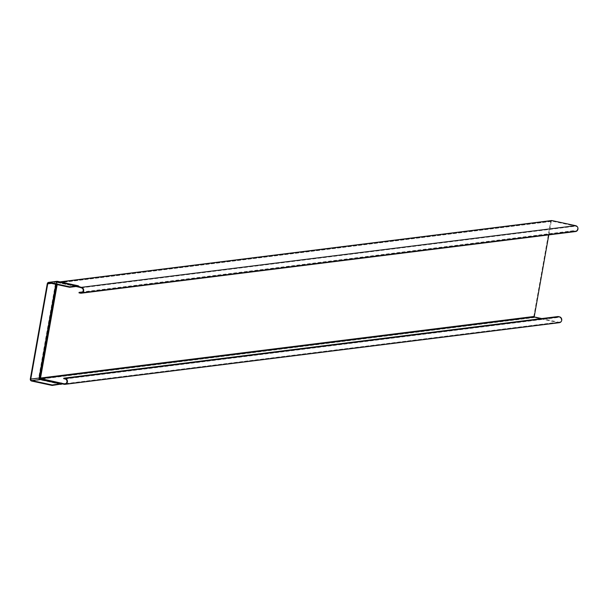 <?xml version="1.0" encoding="UTF-8"?>
<svg xmlns="http://www.w3.org/2000/svg" width="606" height="606" viewBox="0 0 606 606"><rect width="100%" height="100%" fill="white"/><g stroke="black" fill="none" stroke-linecap="round" stroke-linejoin="round"><path stroke-width="0.45" stroke-dasharray="3.03 2.27" d="M559.315 322.687A2.969 2.795 82.9 0 1 558.429 322.642L534.568 317.514A0.992 0.932 82.9 0 1 533.825 316.347L550.748 221.334A0.992 0.932 82.9 0 1 551.263 220.629M550.748 221.334L56.994 282.919L40.072 377.932A0.992 0.932 -97.1 0 0 40.814 379.098L40.36 379.189A0.992 0.454 62 0 1 39.754 378.235L533.825 316.347M57.775 282.131A0.992 0.932 -97.1 0 0 56.994 282.919L56.782 282.601A0.992 0.561 132.3 0 1 57.676 281.964L60.13 281.888M55.911 282.699L38.943 377.962L40.148 379.848L60.948 384.34M56.237 281.737L57.555 281.343M62.009 383.893L38.913 379.023L39.754 378.235L56.782 282.601L56.29 282.146L57.184 281.517L56.631 281.457M57.676 281.457L57.184 281.517L57.676 281.964L78.386 286.418L78.212 285.865L57.608 281.351M55.866 284.328L56.555 282.101L56.138 282.79L51.434 283.373M76.485 286.456L57.517 282.373L57.07 282.691L56.578 282.245L57.017 281.926L58.002 282.631L76.045 286.509M56.555 282.101L57.494 281.828L78.068 286.259M575.548 231.545A2.969 2.795 82.9 0 1 574.662 231.507L573.284 231.212L573.374 230.727L574.753 231.022A2.477 2.333 -97.1 0 0 577.518 228.697A2.477 2.333 -97.1 0 0 575.617 226.174L551.755 221.046A0.492 0.47 -97.1 0 0 551.21 221.432L548.816 234.878M57.176 284.608L57.07 282.691L56.744 284.517M573.374 230.727L82.621 291.933M573.284 231.212L78.992 292.857M541.787 318.567L558.512 322.157A2.477 2.333 -97.1 0 0 561.285 319.839A2.477 2.333 -97.1 0 0 559.376 317.309L558.005 317.014L63.706 378.667M558.088 316.529L558.005 317.014M38.913 379.023L38.943 377.962M60.517 384.409L39.178 379.439M534.568 317.514L40.814 379.098L62.274 383.893M64.138 384.295L558.429 322.642M60.6 384.363L61.236 383.492M30.3 379L38.678 377.955L55.646 282.691L47.268 283.737M61.085 383.757L61.66 383.492M79.454 287.426L78.909 287.13M81.318 287.82L575.617 226.174M551.755 221.046L58.002 282.631A0.492 0.47 82.9 0 0 57.85 282.623L57.949 282.623M551.21 221.432L57.456 283.017A0.492 0.47 82.9 0 1 57.843 282.623L551.604 221.038M574.753 231.022L81.901 292.493M80.371 293.152L574.662 231.507M79.212 286.706L58.085 282.146A0.992 0.932 -97.1 0 0 57.79 282.131L58.055 282.138M78.507 286.532L79.068 286.6M65.084 378.962L559.376 317.309M558.512 322.157L65.668 383.628M57.494 281.828L49.094 282.873M40.148 379.848L31.603 381.038M78.174 286.343L79.128 287.214L78.379 287.017M57.903 282.616L76.023 286.509M58.009 282.131L79.333 286.759M59.979 281.858L57.79 282.131M575.488 231.053L81.196 292.706M64.963 383.84L559.255 322.195M57.161 281.805L48.722 282.85"/><path stroke-width="0.91" d="M65.175 378.477L63.797 378.182L558.088 316.529L559.467 316.824L65.175 378.477A2.969 2.795 -97.1 0 1 65.024 384.333A2.969 2.795 -97.1 0 1 64.138 384.295L62.274 383.893L52.139 385.454L52.222 384.969L31.694 380.553A1.235 1.167 82.9 0 1 30.762 379.098L47.73 283.835A1.235 1.167 82.9 0 1 49.094 282.873L69.622 287.282L69.713 286.797L78.091 285.752L57.608 281.351M52.222 384.969L61.251 383.674L62.274 383.893L60.948 384.34L60.676 383.909L60.6 384.363M69.713 286.797L49.177 282.388A1.735 1.636 -97.1 0 0 47.268 283.737L30.3 379A1.735 1.636 -97.1 0 0 31.603 381.038L52.139 385.454M56.631 281.457L78.159 285.782A0.704 0.667 82.9 0 1 78.477 285.949L79.545 286.941L78.522 286.721L78.841 287.062L81.318 287.82A2.477 2.333 82.9 0 1 81.196 292.706A2.477 2.333 82.9 0 1 80.454 292.668L79.083 292.372L82.621 291.933M79.06 286.835L78.477 285.949L78.068 286.259L78.522 286.721L78.068 286.259L69.622 287.282M78.75 286.971L78.219 286.827L78.159 285.782M31.694 380.553L40.094 379.5L39.398 378.659L40.094 379.5L60.676 383.909L61.66 383.492M63.797 378.182L63.706 378.667L65.084 378.962A2.477 2.333 82.9 0 1 64.963 383.84A2.477 2.333 82.9 0 1 64.221 383.81L40.905 378.614L39.519 379.114M56.744 284.517L40.034 378.326L40.337 378.803L61.047 383.25L60.698 383.924M39.329 378.811L39.17 378.053L39.398 378.659L40.534 378.03L57.176 284.608M30.762 379.098L39.17 378.053L55.866 284.328M79.083 292.372L78.992 292.857L80.371 293.152A2.969 2.795 -97.1 0 0 83.689 290.372A2.969 2.795 -97.1 0 0 81.409 287.335L79.212 286.706M551.263 220.629A0.992 0.932 82.9 0 1 551.839 220.561L575.7 225.69A2.969 2.795 82.9 0 1 575.548 231.545L81.257 293.198M548.816 234.878L534.28 316.446A0.492 0.47 -97.1 0 0 534.659 317.029L541.787 318.567M559.467 316.824A2.969 2.795 82.9 0 1 559.315 322.687L65.024 384.333M49.177 282.388L57.062 281.313L48.662 282.366M61.32 383.007A1.235 0.394 102.1 0 0 61.047 383.25L61.91 383.409M76.023 286.509L78.379 287.017A1.235 0.394 102.1 0 1 78.219 286.827L76.485 286.456M79.128 287.214L78.379 287.017A1.235 0.394 102.1 0 0 78.424 287.017L78.909 287.13M76.045 286.509L78.333 287.002M81.901 292.493L80.454 292.668M575.7 225.69L81.409 287.335M60.13 281.888L551.839 220.561M79.068 286.6L78.477 286.532M65.668 383.628L64.221 383.81M534.28 316.446L40.534 378.03A0.492 0.47 82.9 0 0 40.905 378.614L534.659 317.029M47.73 283.835L51.434 283.373M551.543 220.546L59.979 281.858M61.289 384.204L61.888 383.931"/></g></svg>
